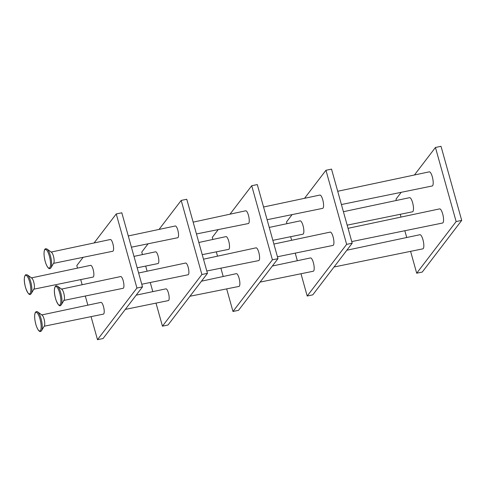 <?xml version="1.0" encoding="UTF-8"?>
<svg xmlns="http://www.w3.org/2000/svg" width="486" height="486" viewBox="0 0 486 486"><rect width="100%" height="100%" fill="white"/><g stroke="black" fill="none" stroke-linecap="round" stroke-linejoin="round"><path stroke-width="0.73" d="M300.986 273.746L307.201 296.017L312.771 294.856L352.204 243.207L331.519 169.116L325.954 170.276L304.552 198.306M292.104 214.605L286.515 221.926L287.001 223.669M290.64 236.7L291.643 240.284M295.227 253.127L297.347 260.715M307.201 296.017L346.64 244.367L352.204 243.207M346.64 244.367L325.954 170.276M47.087 249.081L51.498 252.246A5.771 1.604 78.2 0 1 53.703 257.222A5.771 1.604 78.2 0 1 53.831 262.908A5.771 1.604 78.2 0 1 53.752 263.06L50.969 267.725A9.951 2.77 78.2 0 0 51.103 267.464A9.951 2.77 78.2 0 0 50.878 257.653A9.951 2.77 78.2 0 0 47.087 249.081C45.72 248.492 44.882 248.759 44.566 249.883C43.588 252.702 43.934 257.027 45.617 262.865C47.877 268.813 49.608 269.706 50.969 267.725M141.76 284.237L188.076 274.772A5.996 1.671 -101.8 0 0 188.702 269.736A5.996 1.671 -101.8 0 0 186.369 263.357A5.996 1.671 -101.8 0 0 185.628 263.029L138.625 272.998M53.667 263.187A5.771 1.604 -101.8 0 0 54.134 260.873A5.771 1.604 -101.8 0 0 53.053 254.925A5.771 1.604 -101.8 0 0 50.994 252.1M53.582 263.351L112.776 251.25A5.996 1.671 -101.8 0 0 113.596 248.625A5.996 1.671 -101.8 0 0 112.473 242.447A5.996 1.671 -101.8 0 0 110.334 239.507L51.224 252.052M206.793 271L258.698 260.593A6.512 1.816 -101.8 0 0 259.372 255.053A6.512 1.816 -101.8 0 0 256.796 248.146A6.512 1.816 -101.8 0 0 256.043 247.836L203.5 259.19M267.1 219.721L322.649 208.366A6.798 1.895 -101.8 0 0 322.783 208.318A6.798 1.895 -101.8 0 0 323.068 201.083A6.798 1.895 -101.8 0 0 319.879 195.056L263.552 207.006M341.409 204.533L432.23 185.974A7.217 2.011 -101.8 0 0 432.965 185.002A7.217 2.011 -101.8 0 0 432.321 176.843A7.217 2.011 -101.8 0 0 429.284 171.844L337.709 191.271M226.664 288.884L232.97 311.471L238.535 310.317L277.974 258.661L257.288 184.577L251.718 185.731L230 214.186M218.238 229.586L212.285 237.387L212.862 239.452M216.319 251.845L217.528 256.158M220.881 268.175L223.202 276.498M232.97 311.471L272.403 259.822L277.974 258.661M272.403 259.822L251.718 185.731M156.012 303.118L162.446 326.161L168.016 325L207.455 273.351L186.764 199.26L181.199 200.42L159.05 229.428M148.09 243.784L141.76 252.07L142.465 254.591M145.672 266.073L147.106 271.2M150.259 282.5L152.811 291.63M162.446 326.161L201.884 274.511L207.455 273.351M201.884 274.511L181.199 200.42M91.058 316.647L97.492 339.684L103.062 338.529L142.501 286.874L121.81 212.789L116.245 213.943L94.096 242.951M83.136 257.313L76.806 265.599L77.511 268.114M80.719 279.602L82.152 284.729M85.305 296.023L87.857 305.159M97.492 339.684L136.931 288.034L142.501 286.874M136.931 288.034L116.245 213.943M63.69 300.439A5.771 1.604 -101.8 0 0 64.31 295.749A5.771 1.604 -101.8 0 0 62.147 289.571A5.771 1.604 -101.8 0 0 61.333 289.146M63.921 300.397L123.122 288.295A5.996 1.671 -101.8 0 0 123.766 283.423A5.996 1.671 -101.8 0 0 121.518 277.002A5.996 1.671 -101.8 0 0 120.674 276.552L61.57 289.091M57.427 286.12L61.843 289.291A5.771 1.604 78.2 0 1 64.085 294.467A5.771 1.604 78.2 0 1 64.097 300.105L61.309 304.771A9.951 2.77 78.2 0 0 61.297 295.045A9.951 2.77 78.2 0 0 57.427 286.12C56.412 285.701 55.823 285.647 55.659 285.975C53.825 288.629 53.934 293.301 55.981 299.984C58.004 304.819 59.584 306.63 60.726 305.408L61.309 304.771M277.445 256.76L332.995 245.412A6.798 1.895 -101.8 0 0 333.609 244.731A6.798 1.895 -101.8 0 0 333.147 237.053A6.798 1.895 -101.8 0 0 330.219 232.101L273.891 244.051M351.755 241.578L442.57 223.019A7.217 2.011 -101.8 0 0 443.074 215.559A7.217 2.011 -101.8 0 0 439.636 208.889A7.217 2.011 -101.8 0 0 439.63 208.889A7.217 2.011 -101.8 0 0 439.623 208.889L348.049 228.317M33.625 289.225A5.771 1.604 -101.8 0 0 34.251 284.535A5.771 1.604 -101.8 0 0 32.088 278.357A5.771 1.604 -101.8 0 0 31.274 277.925M33.862 289.176L93.063 277.081A5.996 1.671 -101.8 0 0 93.707 272.203A5.996 1.671 -101.8 0 0 91.459 265.781A5.996 1.671 -101.8 0 0 90.615 265.338L31.511 277.877M27.35 274.888A9.951 2.77 78.2 0 1 27.368 274.906L31.784 278.071A5.771 1.604 78.2 0 1 34.026 283.247A5.771 1.604 78.2 0 1 34.032 288.884L31.25 293.55A9.951 2.77 78.2 0 0 31.232 283.83A9.951 2.77 78.2 0 0 27.368 274.906L25.594 274.754C23.85 277.105 23.844 281.424 25.594 287.712C27.678 293.319 29.367 295.476 30.661 294.188L31.25 293.55M272.859 240.339L302.93 234.191A6.798 1.895 -101.8 0 0 303.543 233.517A6.798 1.895 -101.8 0 0 303.088 225.832A6.798 1.895 -101.8 0 0 300.16 220.881L269.256 227.436M412.505 211.799A7.217 2.011 -101.8 0 0 412.511 211.799A7.217 2.011 -101.8 0 0 413.009 204.339A7.217 2.011 -101.8 0 0 409.577 197.668A7.217 2.011 -101.8 0 0 409.564 197.668A7.217 2.011 -101.8 0 0 409.558 197.668M44.287 326.057A5.771 1.604 -101.8 0 0 44.761 323.743A5.771 1.604 -101.8 0 0 43.673 317.795A5.771 1.604 -101.8 0 0 41.62 314.971M44.202 326.221L103.403 314.12A5.996 1.671 -101.8 0 0 104.223 311.496A5.996 1.671 -101.8 0 0 103.093 305.317A5.996 1.671 -101.8 0 0 100.96 302.377L41.851 314.916M37.708 311.951L42.124 315.116A5.771 1.604 78.2 0 1 44.323 320.092A5.771 1.604 78.2 0 1 44.457 325.778A5.771 1.604 78.2 0 1 44.378 325.93L41.596 330.595A9.951 2.77 78.2 0 0 41.729 330.334A9.951 2.77 78.2 0 0 41.504 320.523A9.951 2.77 78.2 0 0 37.708 311.951C36.815 311.234 35.97 311.502 35.186 312.753C34.214 315.572 34.561 319.897 36.237 325.735C38.503 331.683 40.235 332.576 41.596 330.595M260.071 282.105L313.276 271.237A6.798 1.895 -101.8 0 0 313.409 271.188A6.798 1.895 -101.8 0 0 313.689 263.953A6.798 1.895 -101.8 0 0 310.499 257.926L272.36 266.018M334.046 266.99L422.85 248.844A7.217 2.011 -101.8 0 0 423.592 247.872A7.217 2.011 -101.8 0 0 422.948 239.713A7.217 2.011 -101.8 0 0 419.91 234.714L346.858 250.211M410.591 251.347L416.696 273.211L422.261 272.057L461.7 220.401L441.015 146.316L435.444 147.471L414.437 174.996M401.211 192.31L396.011 199.126L396.382 200.469M400.251 214.308L401.023 217.078M404.832 230.729L406.727 237.508M416.696 273.211L456.135 221.561L461.7 220.401M456.135 221.561L435.444 147.471M131.42 247.192L177.73 237.727A5.996 1.671 -101.8 0 0 178.55 235.364A5.996 1.671 -101.8 0 0 177.475 229.058A5.996 1.671 -101.8 0 0 175.288 225.984L128.28 235.953M196.453 233.954L248.358 223.548A6.512 1.816 -101.8 0 0 249.245 221.1A6.512 1.816 -101.8 0 0 248.103 214.198A6.512 1.816 -101.8 0 0 245.703 210.79L193.155 222.145M125.303 309.394L168.356 300.597A5.996 1.671 -101.8 0 0 169.177 298.234A5.996 1.671 -101.8 0 0 168.101 291.928A5.996 1.671 -101.8 0 0 165.914 288.854L136.171 295.16M189.971 296.241L238.984 286.418A6.512 1.816 -101.8 0 0 239.865 283.97A6.512 1.816 -101.8 0 0 238.723 277.069A6.512 1.816 -101.8 0 0 236.324 273.661L201.465 281.194M137.174 267.81L158.017 263.552A5.996 1.671 -101.8 0 0 158.636 258.522A5.996 1.671 -101.8 0 0 156.304 252.143A5.996 1.671 -101.8 0 0 155.569 251.809L133.984 256.389M202.237 254.664L228.639 249.373A6.512 1.816 -101.8 0 0 229.307 243.832A6.512 1.816 -101.8 0 0 226.731 236.931A6.512 1.816 -101.8 0 0 225.984 236.615L198.835 242.484M50.034 267.288A9.532 2.655 78.2 0 1 45.556 262.604A9.532 2.655 78.2 0 1 44.548 250.241A9.532 2.655 78.2 0 1 49.025 254.925A9.532 2.655 78.2 0 1 50.034 267.288M59.845 305.026A9.532 2.655 78.2 0 1 55.258 297.347A9.532 2.655 78.2 0 1 55.422 286.588A9.532 2.655 78.2 0 1 60.009 294.267A9.532 2.655 78.2 0 1 59.845 305.026M25.363 275.368A9.532 2.655 78.2 0 1 29.944 283.052A9.532 2.655 78.2 0 1 29.786 293.811A9.532 2.655 78.2 0 1 25.199 286.126A9.532 2.655 78.2 0 1 25.363 275.368M35.174 313.112A9.532 2.655 78.2 0 1 39.645 317.795A9.532 2.655 78.2 0 1 40.66 330.158A9.532 2.655 78.2 0 1 36.183 325.474A9.532 2.655 78.2 0 1 35.174 313.112M343.414 211.702L409.564 197.668M347.168 225.152L412.511 211.799"/></g></svg>
